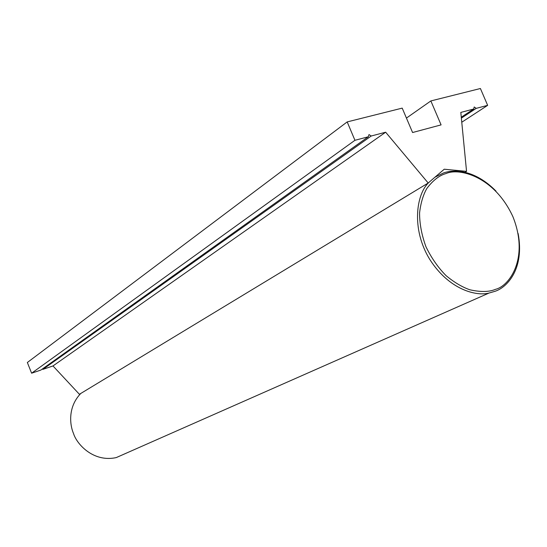 <?xml version="1.0" encoding="UTF-8"?>
<svg xmlns="http://www.w3.org/2000/svg" width="547" height="547" viewBox="0 0 547 547"><rect width="100%" height="100%" fill="white"/><g stroke="black" fill="none" stroke-linecap="round" stroke-linejoin="round"><path stroke-width="0.82" d="M464.964 172.305L466.55 171.368L460.813 112.415L473.661 109.031L474.215 106.993L476.225 108.354L461.367 118.125M473.661 109.031L461.278 117.188M428.192 183.019L385.656 132.21L52.984 365.943L79.404 394.291L428.192 183.019L444.246 169.214L466.55 171.368M385.656 132.21L371.235 136.005L42.905 369.369L52.984 365.943M371.235 136.005L368.999 134.569L368.295 136.777L40.861 370.066L31.61 373.204L354.941 140.299L368.295 136.777M42.905 369.369L42.276 369.054M31.61 373.204L27.35 362.497L347.188 121.913L354.941 140.299M347.188 121.913L402.202 108.121L412.582 132.524L441.087 124.88L430.858 100.935L406.435 118.077M461.771 122.227L487.651 105.345L480.403 88.511L430.858 100.935M476.225 108.354L487.651 105.345M80.799 393.443C67.719 406.941 69.736 424.848 73.544 433.58C76.648 443.918 93.195 462.618 116.231 457.6L126.528 453.06M429.135 182.213C416.513 193.235 410.749 228.66 429.887 259.593C449.183 289.753 476.129 296.412 488.984 293.062L495.008 291.312C506.966 287.558 524.785 268.926 518.118 233.48M495.992 191.101C474.721 169.454 453.894 169.201 443.398 173.009L434.94 177.214M495.445 289.349C489.162 292.036 480.635 292.18 469.866 289.78C462.263 287.141 454.366 282.457 446.174 275.743C438.161 267.668 431.412 257.979 425.922 246.683C421.675 234.978 419.563 223.737 419.57 212.961C420.718 203.101 423.139 194.937 426.838 188.462C433.046 180.278 439.467 175.307 446.085 173.536C458.803 167.614 494.242 176.066 512.908 216.687C529.462 258.095 509.428 286.115 495.445 289.349M116.231 457.6L488.984 293.062"/></g></svg>
